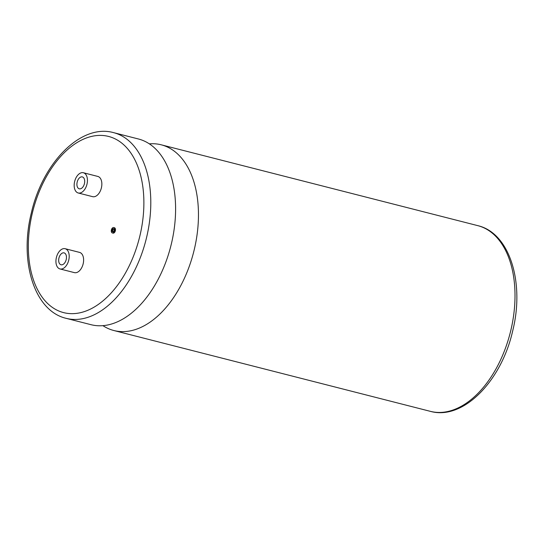<?xml version="1.0" encoding="UTF-8"?>
<svg xmlns="http://www.w3.org/2000/svg" width="544" height="544" viewBox="0 0 544 544"><rect width="100%" height="100%" fill="white"/><g stroke="black" fill="none" stroke-linecap="round" stroke-linejoin="round"><path stroke-width="0.82" d="M149.342 143.847A95.832 57.909 104.3 0 1 161.269 144.82A95.832 57.909 104.3 0 1 194.222 249.778A95.832 57.909 104.3 0 1 113.852 330.521A95.832 57.909 104.3 0 1 102.911 325.652M112.996 231.826A1.625 0.986 104.3 0 1 112.744 230.221A1.625 0.986 104.3 0 1 113.75 228.868M114.009 230.466A1.625 0.986 -75.7 0 0 113.444 228.684A1.625 0.986 -75.7 0 0 112.078 230.051A1.625 0.986 -75.7 0 0 112.642 231.839A1.625 0.986 -75.7 0 0 114.009 230.466M111.398 229.908A2.788 1.686 -75.7 0 0 112.356 232.961A2.788 1.686 -75.7 0 0 114.696 230.608A2.788 1.686 -75.7 0 0 113.737 227.555A2.788 1.686 -75.7 0 0 111.398 229.908M112.356 232.961L113.016 233.131A2.788 1.686 -75.7 0 0 115.355 230.778A2.788 1.686 -75.7 0 0 114.396 227.725L113.737 227.555M58.936 258.053A6.14 3.713 104.3 0 1 64.09 252.878A6.14 3.713 104.3 0 1 66.198 259.604A6.14 3.713 104.3 0 1 61.05 264.778A6.14 3.713 104.3 0 1 58.936 258.053M68.741 260.148A10.445 6.31 104.3 0 1 59.983 268.947A10.445 6.31 104.3 0 1 56.392 257.509A10.445 6.31 104.3 0 1 65.151 248.71A10.445 6.31 104.3 0 1 68.741 260.148M59.983 268.947L74.399 272.626A10.445 6.31 -75.7 0 0 83.157 263.833A10.445 6.31 -75.7 0 0 79.567 252.396L65.151 248.71M84.436 183.641A6.14 3.713 -75.7 0 0 82.328 176.909A6.14 3.713 -75.7 0 0 77.173 182.09A6.14 3.713 -75.7 0 0 79.288 188.816A6.14 3.713 -75.7 0 0 84.436 183.641M113.608 132.648L138.407 138.978A95.832 57.909 104.3 0 1 171.353 243.943A95.832 57.909 104.3 0 1 90.984 324.68L66.184 318.349C34.048 310.91 19.176 260.916 31.368 212.86C42.629 162.942 80.825 123.406 113.608 132.648A95.832 57.909 104.3 0 1 146.554 237.606A95.832 57.909 104.3 0 1 66.184 318.349M74.63 181.546A10.445 6.31 -75.7 0 0 78.22 192.984A10.445 6.31 -75.7 0 0 86.979 184.185A10.445 6.31 -75.7 0 0 83.388 172.747A10.445 6.31 -75.7 0 0 74.63 181.546M78.22 192.984L92.636 196.663A10.445 6.31 -75.7 0 0 101.395 187.864A10.445 6.31 -75.7 0 0 97.804 176.426L83.388 172.747M32.354 213.037A90.916 54.937 -75.7 0 0 64.886 312.916A90.916 54.937 -75.7 0 0 139.856 236.021A90.916 54.937 -75.7 0 0 107.324 136.143A90.916 54.937 -75.7 0 0 32.354 213.037M477.816 225.651C509.952 233.09 524.824 283.084 512.632 331.14C501.371 381.058 463.175 420.594 430.392 411.352A95.832 57.909 -75.7 0 0 510.762 330.616A95.832 57.909 -75.7 0 0 477.816 225.651L161.269 144.82M113.852 330.521L430.392 411.352"/></g></svg>
